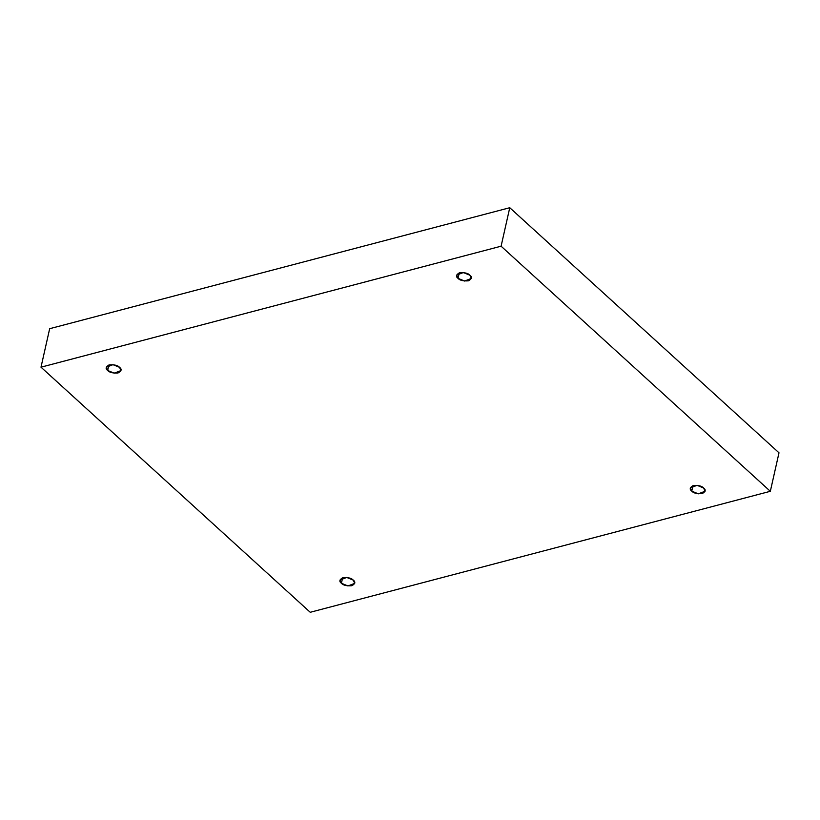 <?xml version="1.0" encoding="UTF-8"?>
<svg xmlns="http://www.w3.org/2000/svg" width="820" height="820" viewBox="0 0 820 820"><rect width="100%" height="100%" fill="white"/><g stroke="black" fill="none" stroke-linecap="round" stroke-linejoin="round"><path stroke-width="1.23" d="M108.916 364.951L107.666 370.476L114.236 373.172L120.991 370.578L119.566 367.35C122.006 369.174 121.504 371.04 118.059 372.957C112.893 373.305 109.429 372.475 107.666 370.476C105.237 368.662 105.739 366.786 109.183 364.88C114.349 364.531 117.803 365.351 119.566 367.35L112.996 364.654L106.251 367.257L107.666 370.476L108.916 364.951M459.272 272.824L458.021 278.349L464.591 281.045L471.336 278.452L469.921 275.223C472.361 277.047 471.859 278.913 468.415 280.829C463.249 281.178 459.784 280.348 458.021 278.349C455.592 276.535 456.094 274.669 459.538 272.752C464.704 272.404 468.158 273.224 469.921 275.223L463.351 272.537L456.607 275.13L458.021 278.349L459.272 272.824M693.002 485.604L691.762 491.139L698.322 493.835L705.077 491.231L703.652 488.013C706.092 489.827 705.589 491.703 702.145 493.619C696.979 493.958 693.515 493.138 691.762 491.139C689.323 489.314 689.825 487.449 693.269 485.532C698.435 485.184 701.899 486.014 703.652 488.013L697.092 485.317L690.337 487.91L691.762 491.139L693.002 485.604M342.647 577.731L341.407 583.266L347.967 585.951L354.722 583.358L353.297 580.14C355.736 581.954 355.234 583.83 351.79 585.736C346.624 586.085 343.16 585.265 341.407 583.266C338.967 581.441 339.47 579.576 342.914 577.659C348.08 577.311 351.544 578.141 353.297 580.14L346.737 577.444L339.982 580.037L341.407 583.266L342.647 577.731M509.763 207.716L49.671 328.697L41 367.186L501.092 246.205L509.763 207.716L501.092 246.205L770.328 491.303L310.237 612.284L41 367.186L49.671 328.697L509.763 207.716L779 452.814L770.328 491.303L779 452.814L509.763 207.716M501.092 246.205L41 367.186L310.237 612.284L770.328 491.303L501.092 246.205"/></g></svg>
